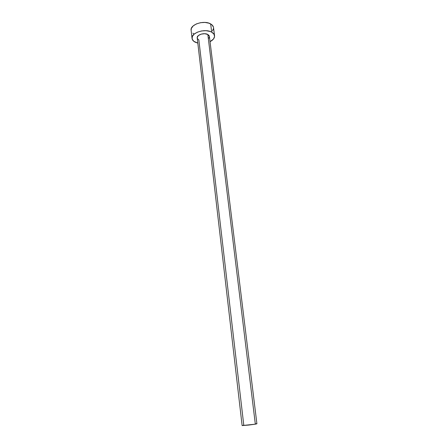 <?xml version="1.0" encoding="UTF-8"?>
<svg xmlns="http://www.w3.org/2000/svg" width="448" height="448" viewBox="0 0 448 448"><rect width="100%" height="100%" fill="white"/><g stroke="black" fill="none" stroke-linecap="round" stroke-linejoin="round"><path stroke-width="0.67" d="M256.85 423.758L255.326 424.166L207.827 34.49C204.282 32.357 196.571 34.854 197.21 37.901L242.122 425.55L255.326 424.166L248.881 425.046L242.161 425.578L243.779 425.163L198.85 39.906L197.596 38.87L197.204 37.576L198.341 35.577L201.18 34.121L204.753 33.712L207.827 34.49L255.326 424.166L256.906 423.786L209.406 36.45L207.827 34.49L209.059 35.549L209.406 36.462M214.547 35.711L213.528 27.586C213.326 26.135 212.369 24.92 210.672 23.94L211.691 32.161C213.399 33.124 214.351 34.317 214.553 35.739C214.698 38.024 213.198 39.995 210.045 41.658L213.466 39.032L214.564 36.551L213.948 34.132L211.691 32.161L210.672 23.94C204.165 19.858 189.907 24.539 191.117 30.257L192.035 38.394M197.814 43.12L195.115 42.157C193.273 41.188 192.248 39.945 192.041 38.427C190.837 32.81 205.173 28.168 211.691 32.161L210.039 31.444L205.996 30.699L201.522 30.957L197.333 32.183L194.09 34.177L192.287 36.613L192.186 39.11L193.771 41.289L197.814 43.12M209.412 36.854L208.835 38.203M212.458 30.934L213.539 28.409M213.45 27.149L211.988 24.864L209.02 23.206L204.994 22.434L200.542 22.686L196.37 23.923L193.15 25.945L191.363 28.42L191.122 30.29M192.847 33.18L194.191 34.065M255.948 423.752L256.53 423.741"/></g></svg>
